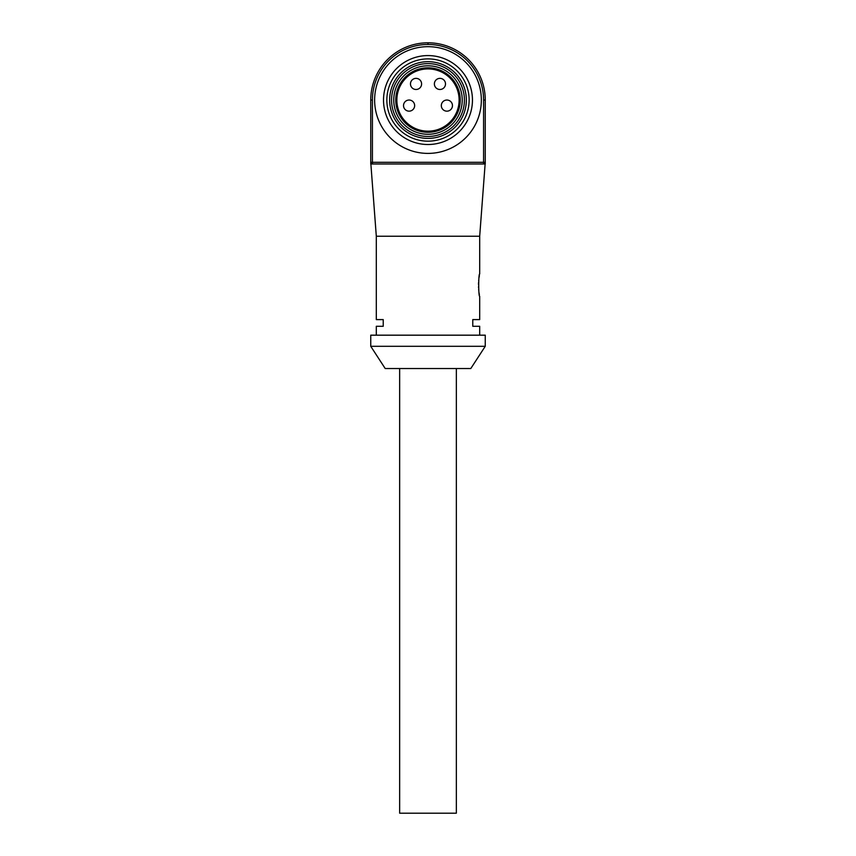 <?xml version="1.0" encoding="UTF-8"?>
<svg xmlns="http://www.w3.org/2000/svg" width="856" height="856" viewBox="0 0 856 856"><rect width="100%" height="100%" fill="white"/><g stroke="black" fill="none" stroke-linecap="round" stroke-linejoin="round"><path stroke-width="1.28" d="M485.256 346.295L470.8 368.529L385.2 368.529L370.744 346.295L485.256 346.295L485.256 335.178L370.744 335.178L370.744 346.295M479.692 335.178L479.692 326.286L472.769 326.286L472.769 319.609L479.692 319.609L479.692 296.262C478.386 296.957 478.386 273.342 479.692 274.027L479.692 236.235L376.308 236.235L376.308 319.609L383.231 319.609L383.231 326.286L376.308 326.286L376.308 335.178M478.493 284.427L478.547 282.587M478.675 280.736L478.846 279.077M479.06 277.526L479.381 275.579M479.381 294.731L479.06 292.816M478.846 291.179L478.665 289.424M478.547 287.691L478.515 286.771M372.414 163.978A1.669 1.669 0 0 1 370.744 162.308L483.587 162.308L483.587 100.045A55.576 55.576 0 0 0 428.011 44.469A55.576 55.576 0 0 0 372.414 100.045L372.414 163.978A1.669 1.669 0 0 1 370.744 162.308L370.744 100.045A57.245 57.245 0 0 1 427.989 42.8L428.011 42.8A57.245 57.245 0 0 1 485.256 100.045L485.256 163.978L370.744 163.978L370.744 162.308L376.308 236.235M479.692 236.235L485.256 162.308A1.669 1.669 0 0 1 483.587 163.978L483.587 162.308L485.256 162.308A1.669 1.669 0 0 1 483.587 163.978M389.48 122.28A44.469 44.469 0 0 1 427.989 55.576A44.469 44.469 0 0 1 466.499 122.28A44.469 44.469 0 0 1 389.48 122.28M381.776 126.72A53.361 53.361 0 0 1 397.526 56.228A53.361 53.361 0 0 1 469.088 66.008A53.361 53.361 0 0 1 458.452 143.851A53.361 53.361 0 0 1 381.776 126.72M392.369 120.61A41.131 41.131 0 0 1 427.989 58.904A41.131 41.131 0 0 1 463.61 120.61A41.131 41.131 0 0 1 392.369 120.61M456.344 368.529L456.344 813.2L399.656 813.2L399.656 368.529M427.989 67.806A32.239 32.239 0 0 1 460.228 100.045A32.239 32.239 0 0 1 427.989 132.284A32.239 32.239 0 0 1 395.75 100.045A32.239 32.239 0 0 1 427.989 67.806M427.989 61.686A38.349 38.349 0 0 1 461.202 119.219A38.349 38.349 0 0 1 394.776 119.219A38.349 38.349 0 0 1 427.989 61.686M439.941 78.367A5.553 5.553 0 0 0 435.126 86.702A5.553 5.553 0 0 0 444.756 86.702A5.553 5.553 0 0 0 439.941 78.367M403.529 105.598A5.553 5.553 0 0 0 411.864 110.413A5.553 5.553 0 0 0 411.864 100.783A5.553 5.553 0 0 0 403.529 105.598M416.037 78.367A5.553 5.553 0 0 0 411.222 86.702A5.553 5.553 0 0 0 420.852 86.702A5.553 5.553 0 0 0 416.037 78.367M452.45 105.598A5.553 5.553 0 0 0 444.104 100.783A5.553 5.553 0 0 0 444.104 110.413A5.553 5.553 0 0 0 452.45 105.598M372.414 100.045L370.744 100.045A57.245 57.245 0 0 1 427.989 42.8L428.011 44.469L427.989 42.8A57.245 57.245 0 0 1 485.256 100.045L483.587 100.045M427.989 65.805A34.229 34.229 0 0 1 457.639 117.154A34.229 34.229 0 0 1 398.34 117.154A34.229 34.229 0 0 1 427.989 65.805M427.989 131.171A31.126 31.126 0 0 0 454.943 84.477A31.126 31.126 0 0 0 401.036 84.477A31.126 31.126 0 0 0 427.989 131.171M427.989 63.612A36.434 36.434 0 0 1 459.533 118.256A36.434 36.434 0 0 1 396.435 118.256A36.434 36.434 0 0 1 427.989 63.612"/></g></svg>
